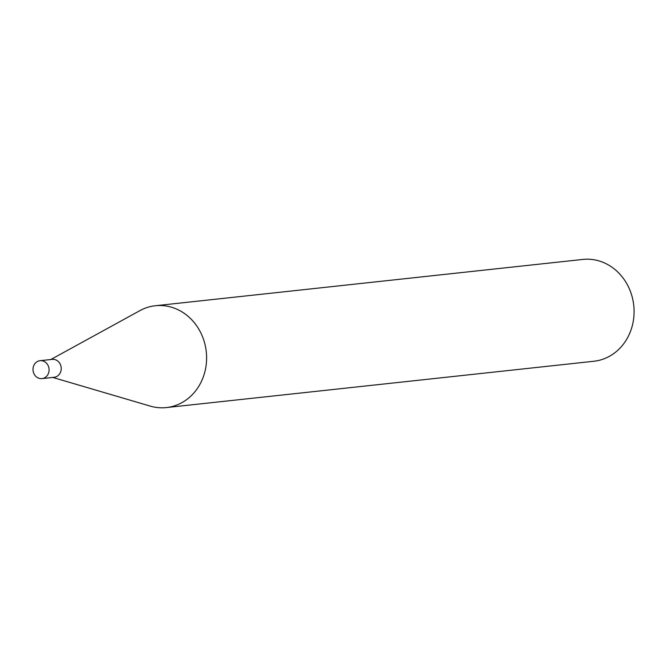 <?xml version="1.0" encoding="UTF-8"?>
<svg xmlns="http://www.w3.org/2000/svg" width="667" height="667" viewBox="0 0 667 667"><rect width="100%" height="100%" fill="white"/><g stroke="black" fill="none" stroke-linecap="round" stroke-linejoin="round"><path stroke-width="1" d="M42.004 378.598L54.169 377.28A9.005 8.029 -96.2 0 0 60.88 365.891A9.005 8.029 -96.2 0 0 52.226 359.371L40.062 360.689A9.005 8.029 -96.2 0 0 33.35 372.078A9.005 8.029 -96.2 0 0 42.004 378.598A9.005 8.029 -96.2 0 0 48.724 367.209A9.005 8.029 -96.2 0 0 40.062 360.689M52.735 377.43L150.258 406.111A51.209 45.673 -96.2 0 0 166.383 407.57A51.209 45.673 -96.2 0 0 204.577 342.805A51.209 45.673 -96.2 0 0 155.353 305.744A51.209 45.673 -96.2 0 0 139.912 310.63L50.792 359.53M166.383 407.57L593.863 361.256A51.209 45.673 -96.2 0 0 632.058 296.482A51.209 45.673 -96.2 0 0 582.833 259.43L155.353 305.744"/></g></svg>
